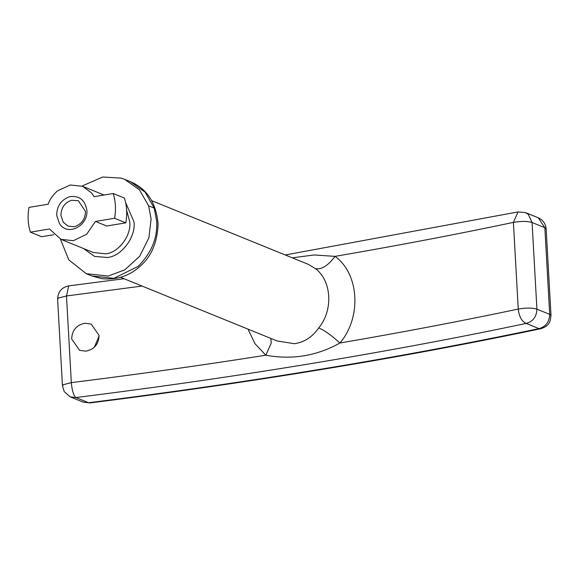 <?xml version="1.0" encoding="UTF-8"?>
<svg xmlns="http://www.w3.org/2000/svg" width="580" height="580" viewBox="0 0 580 580"><rect width="100%" height="100%" fill="white"/><g stroke="black" fill="none" stroke-linecap="round" stroke-linejoin="round"><path stroke-width="0.87" d="M94.359 347.195L99.115 335.979M71.659 338.945L79.583 350.298L85.825 351.183C94.264 349.479 98.687 344.237 99.093 335.45L91.212 324.111L84.984 323.241C76.524 324.938 72.087 330.172 71.659 338.945M85.448 211.388C85.354 218.682 81.997 223.677 75.371 226.381L73.936 226.715L68.034 226.077L63.256 222.263L60.936 215.419C61.096 207.843 64.612 202.797 71.485 200.296L78.344 200.731L85.448 211.388M69.687 196.671C79.337 195.431 85.072 199.984 86.891 210.344C88.312 225.548 67.947 236.821 59.544 223.749L56.681 215.318C56.876 205.98 61.212 199.767 69.687 196.671M81.976 186.071L102.718 177.009L121.133 178.125L124.656 179.372L139.454 189.827L148.611 205.82L151.09 219.03L148.908 237.786L139.693 256.244L124.845 269.816L108.25 276.058L86.297 273.695L68.803 259.876L60.407 239.112M277.059 340.946L294.43 343.715C304.377 342.243 312.475 336.973 318.724 327.896C333.427 310.307 331.731 280.655 315.404 268.598L308.241 264.313L151.713 200.673M30.385 232.138C27.905 224.221 27.441 215.963 29 207.379L48.111 204.232C50.039 199.012 53.215 194.532 57.652 190.784L70.231 184.976L82.57 186.303L91.473 192.864L94.069 196.671L113.187 193.524C115.666 201.448 116.123 209.699 114.572 218.283L95.453 221.43L86.63 234.276L73.341 240.686L61.002 239.359L49.496 228.991L30.385 232.138L41.615 236.705L53.853 234.697M114.572 218.283L125.802 222.85L106.691 225.997L95.453 221.43M292.327 257.839L314.084 254.968L335.051 256.367C359.317 273.89 361.804 317.477 339.894 343.026C316.847 355.946 292.153 360.013 265.821 355.221L271.23 343.106L270.875 338.43M315.404 268.598C321.407 269.86 327.954 265.785 335.051 256.367C396.771 245.768 456.221 234.443 513.401 222.401L518.041 211.917L525.458 212.585L528.242 214.295L532.07 222.502C527.307 221.111 521.087 221.074 513.401 222.401L518.252 309.06C525.929 307.733 532.15 307.77 536.913 309.162C536.609 316.745 533.034 321.501 526.205 323.423C387.23 352.654 237.118 377.363 75.864 397.547L70.376 396.952L83.157 402.15L88.639 402.738C249.704 382.481 399.823 357.773 538.987 328.613L526.205 323.423C521.753 321.487 519.1 316.702 518.252 309.06C461.064 321.11 401.614 332.434 339.894 343.026C331.854 335.61 324.8 330.564 318.724 327.896M125.802 222.85C127.361 214.267 126.897 206.009 124.417 198.092L113.187 193.524M154.229 208.104L156.709 221.313C157.651 237.974 151.438 253.011 138.084 266.423L113.868 278.342L91.93 275.978L101.645 278.639C116.348 280.205 129.079 276.16 139.838 266.495C151.119 256.925 157.202 242.911 158.086 224.453C156.375 203.014 147.102 188.746 130.275 181.649L145.065 192.111L154.229 208.104L148.611 205.82M126.628 210.286L129.731 221.741C131.653 235.335 118.4 252.974 105.64 253.815L93.293 252.496L61.002 239.359M125.57 202.398L133.987 221.843C136.119 236.944 121.394 256.548 107.213 257.484L94.54 256.404L83.404 248.472M83.157 402.15L88.639 402.738L75.864 397.547C73.5 395.226 71.985 390.253 71.325 382.626C137.736 374.332 202.572 365.197 265.821 355.221L255.026 343.744L247.972 329.121M551 315.527L546.157 228.861L544.845 227.694L532.07 222.502L536.913 309.162L549.695 314.36L551 315.527L550.224 320.66C549.144 322.813 548.636 326.062 540.908 328.693L538.987 328.613C545.816 326.692 549.383 321.943 549.695 314.36L544.845 227.694L538.24 217.783L525.458 212.585M142.071 286.063L66.483 295.959L58.631 297.989L57.616 299.215C57.942 291.791 61.654 287.346 68.744 285.868L66.483 295.959L71.325 382.626L63.474 384.656L62.459 385.874L64.235 391.681L70.376 396.952M86.311 273.695L91.923 275.978M130.275 181.649L124.656 179.372M120.553 277.312L277.08 340.953M82.57 186.303L104.037 195.032M546.157 228.861C545.715 223.757 543.083 220.067 538.24 217.783M518.041 211.917L285.273 254.975M124.019 278.726L68.744 285.868M540.908 328.693C401.367 357.933 250.908 382.699 89.53 402.991M62.459 385.874L57.616 299.215"/></g></svg>
